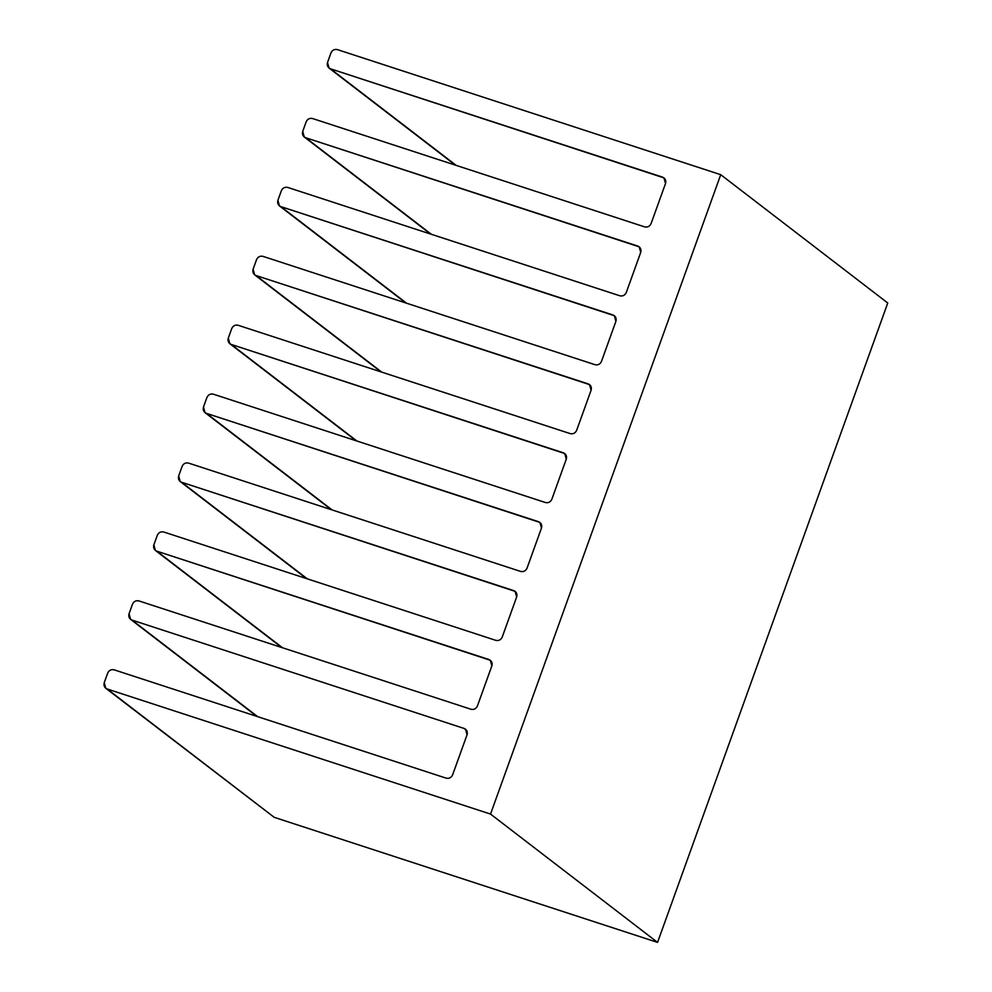 <?xml version="1.0" encoding="UTF-8"?>
<svg xmlns="http://www.w3.org/2000/svg" width="992" height="992" viewBox="0 0 992 992"><rect width="100%" height="100%" fill="white"/><g stroke="black" fill="none" stroke-linecap="round" stroke-linejoin="round"><path stroke-width="1.49" d="M105.772 688.262L274.201 817.321L105.772 688.262L104.247 682.682C103.49 685.67 104.47 687.766 107.173 688.994L490.532 814.072L720.725 174.679L337.367 49.6C334.453 48.992 332.32 50.084 330.981 52.874L327.521 62.484C326.777 65.472 327.757 67.58 330.46 68.795L456.159 165.379L330.46 68.795L662.594 177.159L665.062 179.056L662.594 177.159C665.297 178.386 666.277 180.494 665.533 183.483L651.074 223.622C649.735 226.412 647.615 227.503 644.701 226.895L312.554 118.532C309.628 117.912 307.508 119.003 306.168 121.805L302.721 131.39C301.965 134.379 302.944 136.487 305.648 137.714L431.359 234.298L305.648 137.714L637.794 246.078L640.249 247.963L637.794 246.078C640.485 247.293 641.464 249.401 640.72 252.39L626.274 292.528C624.935 295.318 622.802 296.41 619.888 295.802L287.742 187.438C284.828 186.831 282.695 187.922 281.356 190.712L277.909 200.31C277.165 203.298 278.132 205.394 280.835 206.621L406.546 303.205L280.835 206.621L612.982 314.985L615.449 316.882L612.982 314.985C615.685 316.2 616.652 318.308 615.908 321.296L601.462 361.435C600.123 364.238 597.99 365.329 595.076 364.709L262.93 256.345C260.016 255.738 257.883 256.829 256.556 259.619L253.096 269.216C252.352 272.205 253.332 274.313 256.023 275.528L381.734 372.112L256.023 275.528L588.169 383.892L590.637 385.789L588.169 383.892C590.872 385.119 591.852 387.215 591.096 390.216L576.65 430.342C575.31 433.144 573.19 434.236 570.264 433.628L238.117 325.264C235.203 324.644 233.083 325.736 231.744 328.538L228.284 338.123C227.54 341.112 228.52 343.22 231.223 344.435L356.922 441.018L231.223 344.435L563.357 452.811L565.824 454.696L563.357 452.811C566.06 454.026 567.04 456.134 566.296 459.122L551.837 499.261C550.498 502.051 548.378 503.142 545.464 502.535L213.317 394.171C210.391 393.564 208.27 394.655 206.931 397.445L203.484 407.03C202.728 410.031 203.707 412.126 206.41 413.354L332.122 509.938L206.41 413.354L538.557 521.718L541.012 523.602L538.557 521.718C541.248 522.933 542.227 525.041 541.483 528.029L527.037 568.168C525.698 570.958 523.565 572.062 520.651 571.442L188.505 463.078C185.591 462.47 183.458 463.562 182.119 466.352L178.672 475.949C177.928 478.938 178.895 481.046 181.598 482.261L307.309 578.844L181.598 482.261L513.744 590.624L516.2 592.522L513.744 590.624C516.448 591.852 517.415 593.948 516.671 596.936L502.225 637.075C500.886 639.877 498.753 640.968 495.839 640.361L163.692 531.985C160.778 531.377 158.646 532.468 157.319 535.271L153.859 544.856C153.115 547.844 154.095 549.952 156.786 551.168L282.497 647.751L156.786 551.168L488.932 659.531L491.4 661.428L488.932 659.531C491.635 660.759 492.615 662.867 491.858 665.855L477.412 705.994C476.073 708.784 473.953 709.875 471.026 709.268L138.88 600.904C135.966 600.284 133.846 601.388 132.506 604.178L129.047 613.763C128.303 616.751 129.282 618.859 131.986 620.087L464.12 728.45C466.823 729.666 467.802 731.774 467.058 734.762L452.6 774.901C451.261 777.691 449.14 778.782 446.226 778.174L114.08 669.811C111.154 669.203 109.033 670.294 107.694 673.084L104.247 682.682L107.694 673.084C109.033 670.294 111.154 669.203 114.08 669.811L446.226 778.174C449.14 778.782 451.261 777.691 452.6 774.901L467.058 734.762L465.521 729.182L466.587 730.335L464.12 728.45L131.986 620.087L257.684 716.67L130.584 619.343L129.047 613.763L132.506 604.178C133.846 601.388 135.966 600.284 138.88 600.904L471.026 709.268C473.953 709.875 476.073 708.784 477.412 705.994L491.858 665.855L490.333 660.275L156.786 551.168L155.397 550.436L153.859 544.856L157.319 535.271C158.646 532.468 160.778 531.377 163.692 531.985L495.839 640.361C498.753 640.968 500.886 639.877 502.225 637.075L516.671 596.936L515.133 591.356L181.598 482.261L180.209 481.529L178.672 475.949L182.119 466.352C183.458 463.562 185.591 462.47 188.505 463.078L520.651 571.442C523.565 572.062 525.698 570.958 527.037 568.168L541.483 528.029L539.946 522.449L206.41 413.354L205.009 412.622L203.484 407.03L206.931 397.445C208.27 394.655 210.391 393.564 213.317 394.171L545.464 502.535C548.378 503.142 550.498 502.051 551.837 499.261L566.296 459.122L564.758 453.542L231.223 344.435L229.822 343.703L228.284 338.123L231.744 328.538C233.083 325.736 235.203 324.644 238.117 325.264L570.264 433.628C573.19 434.236 575.31 433.144 576.65 430.342L591.096 390.216L589.57 384.623L256.023 275.528L254.634 274.796L253.096 269.216L256.556 259.619C257.883 256.829 260.016 255.738 262.93 256.345L595.076 364.709C597.99 365.329 600.123 364.238 601.462 361.435L615.908 321.296L614.37 315.716L280.835 206.621L279.446 205.89L277.909 200.31L281.356 190.712C282.695 187.922 284.828 186.831 287.742 187.438L619.888 295.802C622.802 296.41 624.935 295.318 626.274 292.528L640.72 252.39L639.183 246.81L305.648 137.714L304.246 136.97L302.721 131.39L306.168 121.805C307.508 119.003 309.628 117.912 312.554 118.532L644.701 226.895C647.615 227.503 649.735 226.412 651.074 223.622L665.533 183.483L663.995 177.903L330.46 68.795L329.059 68.064L327.521 62.484L330.981 52.874C332.32 50.084 334.453 48.992 337.367 49.6L720.725 174.679L887.753 303.006L657.56 942.4L274.201 817.321L271.734 815.436M274.201 817.321L657.56 942.4L490.532 814.072L107.173 688.994L274.201 817.321M657.56 942.4L887.753 303.006L720.725 174.679L490.532 814.072L657.56 942.4M256.928 716.422L130.584 619.343M455.402 165.131L329.059 68.064M430.59 234.038L304.246 136.97M405.778 302.957L279.446 205.89M380.978 371.864L254.634 274.796M356.165 440.77L229.822 343.703M331.353 509.69L205.009 412.622M306.54 578.596L180.209 481.529M281.74 647.503L155.397 550.436"/></g></svg>
